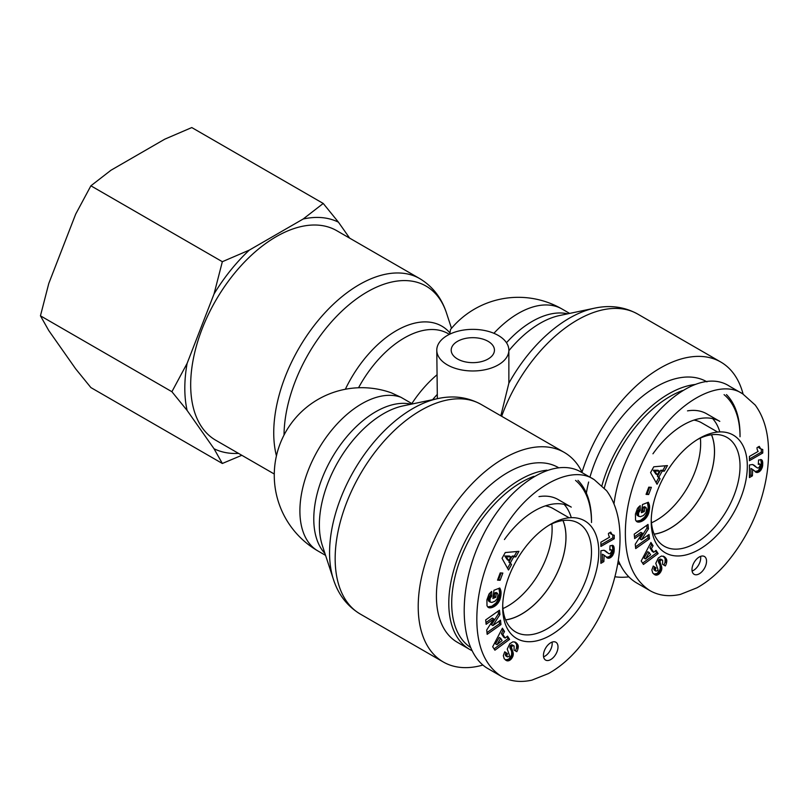 <?xml version="1.0" encoding="UTF-8"?>
<svg xmlns="http://www.w3.org/2000/svg" width="809" height="809" viewBox="0 0 809 809"><rect width="100%" height="100%" fill="white"/><g stroke="black" fill="none" stroke-linecap="round" stroke-linejoin="round"><path stroke-width="1.21" d="M505.605 619.856A62.708 36.203 120 0 0 565.946 537.267A62.708 36.203 120 0 0 562.963 520.531M502.935 608.57A62.708 36.203 120 0 0 552.112 529.288A62.708 36.203 120 0 0 551.849 523.848M546.975 470.191A100.913 58.258 120 0 0 448.793 603.231A100.913 58.258 120 0 0 469.695 649.425A100.913 58.258 120 0 0 471.768 650.527M591.5 520.834A100.913 58.258 120 0 0 577.95 480.354M470.251 647.271A98.85 57.075 -60 0 1 451.705 603.231A98.85 57.075 -60 0 1 533.94 476.309M575.543 480.404A98.85 57.075 -60 0 1 591.5 522.513M558.402 467.602L558.22 467.491A100.913 58.258 120 0 0 480.465 494.532A100.913 58.258 120 0 0 436.415 596.081A100.913 58.258 120 0 0 457.318 642.275L469.695 649.425M571.275 517.659A73.103 42.21 120 0 0 564.116 504.371M504.422 539.552A73.103 42.21 120 0 1 571.265 507.122L558.159 499.558A73.103 42.21 120 0 0 538.976 496.625M563.013 520.521A62.778 36.243 -60 0 1 565.987 537.247A62.778 36.243 -60 0 1 505.635 619.916M545.397 505.868A62.778 36.243 -60 0 1 552.972 508.497L569.131 517.8M502.672 607.428A67.956 39.236 120 0 0 550.747 635.166A67.956 39.236 120 0 0 598.781 551.91A67.956 39.236 120 0 0 550.686 524.222A67.956 39.236 120 0 0 502.672 607.377A67.956 39.236 120 0 0 502.672 607.428M486.128 624.326L485.683 619.937L499.487 610.188L499.932 614.567L492.934 625.559L500.508 620.2L500.963 624.578L487.16 634.327L486.715 629.989L493.773 618.925L486.128 624.326M501.084 593.533L499.558 600.571L495.978 605.324L490.689 607.852L488.403 607.488L487.008 605.84L486.897 599.863L489 594.039L491.67 591.389L491.741 596.203L490.072 598.498L490.011 601.825L491.781 602.462L494.815 601.309L497.09 599.044L497.96 594.959L497.495 593.3L496.2 593.806L495.745 597.335L492.883 598.448L493.945 590.287L499.79 588.001L501.084 593.533L499.628 592.694L498.9 588.345M511.531 564.601L508.507 570.011L502.035 558.321L505.261 552.547L518.923 551.344L515.829 556.885L513.685 556.885L510.327 562.902L511.531 564.601L508.871 562.063L512.228 556.046L514.372 556.046L516.9 551.526M492.681 646.745L502.399 628.189L504.543 631.505L502.854 634.448L505.18 638.058L507.516 636.127L509.609 639.363L494.916 650.203L492.681 646.745M514.099 645.986L512.866 645.734A1.608 0.93 120 0 0 512.218 646.128A1.881 1.082 120 0 0 511.844 646.553A1.77 1.021 120 0 0 511.419 647.412L513.139 652.681L513.048 655.877L510.873 659.436L507.223 660.852L504.229 658.799L503.329 655.694L504.725 651.791L507.455 653.672L506.818 655.634L507.385 656.898L509.185 656.423L509.377 655.068L507.243 649.081L509.801 643.721L512.967 641.78L515.657 642.356L518.084 645.299L518.013 648.616A7.584 4.379 -60 0 1 516.799 651.7L514.059 650.082L514.099 645.986L512.137 644.864L513.594 645.703M604.121 555.217L603.858 561.608L600.895 563.327L600.895 550.727L603.959 550.262L609.015 553.75L610.279 553.619L611.725 550.98L611.301 549.918L609.753 550.12L610.047 545.741L613.07 545.509L614.152 547.835L614.102 551.657L611.705 556.723L608.125 558.25L604.121 555.217M608.469 533.414L610.714 532.12L612.16 534.607L614.233 535.275L614.233 538.754L600.895 546.449L600.895 542.202L609.632 537.156A10.315 5.956 -60 0 1 608.469 533.414M502.834 573.065L500.134 580.296L497.525 580.144L500.215 572.914L502.834 573.065M558.008 646.947A10.295 5.946 -60 0 1 553.518 657.312A10.295 5.946 -60 0 1 545.579 660.063A10.295 5.946 -60 0 1 545.579 648.181A10.295 5.946 -60 0 1 555.874 642.235A10.295 5.946 -60 0 1 558.008 646.947M594.241 479.666L581.206 472.122C552.678 455.154 505.726 486.735 481.062 539.461C455.973 591.955 459.33 652.58 488.211 668.76L501.196 676.253C510.024 681.38 520.227 682.685 531.816 680.167L548.431 673.573C558.877 667.779 568.707 659.537 577.919 648.858C594.393 629.119 606.153 607.144 613.202 582.965C617.894 566.887 620.169 551.627 620.018 537.176C619.856 518.235 615.396 502.763 606.649 490.77L594.241 479.666C570.497 463.112 525.284 489.142 501.398 533.242C485.066 562.811 476.875 591.399 476.825 618.986C476.865 646.431 484.985 665.514 501.196 676.253M548.826 525.334A62.809 36.263 -60 0 1 578.465 523.18A62.809 36.263 -60 0 1 578.486 595.717A62.809 36.263 -60 0 1 515.667 631.96A62.809 36.263 -60 0 1 502.713 605.213M485.956 622.576L492.317 618.086L493.773 618.925M486.978 632.587L499.507 623.739L499.234 621.1M500.963 624.578L499.507 623.739M492.934 625.559L491.478 624.72L498.475 613.728L498.202 611.088M499.932 614.567L498.475 613.728M501.034 594.342L499.578 593.503L499.628 592.694M501.095 592.785L499.638 591.945M501.064 592.097L499.608 591.248M500.993 591.46L499.537 590.621M500.913 591.005L499.456 590.155M500.781 590.428L499.325 589.589M500.609 589.842L499.153 588.992M500.377 589.235L498.92 588.396M500.114 588.618L499.335 588.173M493.075 596.971L494.289 596.496L494.744 592.967L496.038 592.461L497.495 593.3M495.745 597.335L494.289 596.496M496.2 593.806L494.744 592.967M490.355 602.209L488.555 600.986L488.252 599.782L488.96 596.89L490.284 595.363L490.244 592.592M490.011 601.825L488.555 600.986M489.789 601.289L488.333 600.45M489.708 600.622L488.252 599.782M489.748 599.823L488.292 598.984M489.829 599.338L488.373 598.498M490.072 598.498L488.616 597.659M490.416 597.73L488.96 596.89M490.557 597.477L489.101 596.638M491.093 596.789L489.637 595.95M491.741 596.203L490.284 595.363M488.889 607.701L487.918 607.134M489.051 607.751L487.827 607.053M487.716 606.932L491.943 606.163L496.028 602.998L498.415 598.994L499.578 593.503M489.556 607.852L488.1 607.013M490.102 607.883L488.646 607.043M490.689 607.852L489.233 607.013M491.306 607.741L489.849 606.902M491.963 607.569L490.507 606.73M492.651 607.337L491.194 606.487M492.711 607.306L491.255 606.467M493.399 607.003L491.943 606.163M494.077 606.649L492.62 605.81M494.724 606.265L493.268 605.425M495.361 605.81L493.905 604.97M495.978 605.324L494.521 604.485M496.574 604.778L495.118 603.939M496.868 604.495L495.411 603.656M497.484 603.838L496.028 602.998M498.041 603.15L496.584 602.311M498.546 602.422L497.09 601.583M499.011 601.653L497.555 600.814M499.436 600.844L497.98 600.005M499.558 600.571L498.101 599.732M499.871 599.833L498.415 598.994M500.154 599.054L498.698 598.215M500.387 598.245L498.931 597.406M500.599 597.386L499.143 596.546M500.771 596.486L499.315 595.646M500.913 595.555L499.456 594.716M500.953 595.212L499.497 594.372M510.894 556.855L509.437 556.016L504.765 556.005L507.344 559.777L508.8 560.617L510.894 556.855L506.222 556.855L504.765 556.005M506.222 556.855L508.8 560.617M507.546 568.272L510.074 563.752M510.327 562.902L508.871 562.063M513.685 556.885L512.228 556.046M515.829 556.885L514.372 556.046M500.65 638.281L499.193 637.441L495.523 643.853L496.979 644.702L502.096 640.536L500.65 638.281L496.979 644.702M494.077 648.899L508.153 638.523L506.919 636.612M509.609 639.363L508.153 638.523M505.18 638.058L503.724 637.209L501.398 633.609L503.087 630.666L501.984 628.967M502.854 634.448L501.398 633.609M504.543 631.505L503.087 630.666M518.013 648.616L516.557 647.766L516.627 644.46L514.706 641.891L516.142 642.71M515.343 650.841A7.584 4.379 120 0 0 516.557 647.766M518.185 647.817L516.729 646.967M518.286 647.028L516.83 646.189M518.296 646.391L516.84 645.552M518.225 645.845L516.769 645.006M518.084 645.299L516.627 644.46M517.861 644.773L516.405 643.934M517.568 644.267L516.112 643.428M517.214 643.772L515.758 642.933M516.769 643.276L515.313 642.437M516.263 642.811L514.807 641.972M507.385 656.898L505.463 655.391L505.999 652.833L504.664 651.902M507.233 656.736L505.777 655.897M506.919 656.241L505.463 655.391M506.818 655.634L505.362 654.794M506.849 655.361L505.392 654.511M507.041 654.582L505.585 653.743M507.455 653.672L505.999 652.833M506.747 660.72L505.433 659.962M505.342 659.891L508.77 659.133L511.591 655.027L511.682 651.842L509.963 646.573A1.77 1.021 -60 0 1 510.388 645.713A1.881 1.082 -60 0 1 510.762 645.289A1.608 0.93 -60 0 1 511.409 644.894L512.137 644.864M507.223 660.852L505.767 660.013M507.678 660.892L506.222 660.053M508.153 660.872L506.697 660.033M508.79 660.741L507.334 659.901M509.407 660.498L507.951 659.659M510.014 660.134L508.558 659.295M510.226 659.972L508.77 659.133M510.873 659.436L509.417 658.597M511.45 658.809L509.994 657.96M511.986 658.081L510.53 657.242M512.36 657.474L510.904 656.625M512.754 656.665L511.298 655.826M513.048 655.877L511.591 655.027M513.23 655.078L511.773 654.238M513.311 654.289L511.854 653.45M513.311 653.854L511.854 653.015M513.25 653.278L511.794 652.438M513.139 652.681L511.682 651.842M512.957 652.084L511.5 651.235M512.724 651.447L511.268 650.608M512.431 650.81L510.975 649.971M511.834 649.708L510.378 648.858M511.541 649.04L510.085 648.201M511.369 648.494L509.913 647.655M511.328 648.029L509.872 647.19M511.419 647.412L509.963 646.573M511.844 646.553L510.388 645.713M512.218 646.128L510.762 645.289M512.866 645.734L511.409 644.894M513.058 645.673L511.601 644.834M603.858 555.055L602.402 554.216L602.402 560.768L600.895 561.648M607.589 558.089L606.932 557.714M606.426 557.34L609.45 556.572L611.928 553.396L612.777 548.593L612.16 545.256M608.125 558.25L606.669 557.411M608.813 558.271L607.357 557.431M609.592 558.109L608.135 557.27M610.411 557.725L608.955 556.885M610.906 557.411L609.45 556.572M611.705 556.723L610.249 555.884M612.443 555.864L610.987 555.014M612.838 555.277L611.382 554.428M613.384 554.236L611.928 553.396M613.788 553.144L612.332 552.304M613.93 552.608L612.474 551.768M614.102 551.657L612.646 550.818M614.193 550.616L612.737 549.766M614.233 549.432L612.777 548.593M614.213 548.866L612.757 548.027M614.152 547.835L612.696 546.995M613.991 547.005L612.534 546.166M613.778 546.368L612.322 545.529M613.566 546.004L612.271 545.266M610.704 549.847L609.804 549.331M609.824 549.078L611.301 549.918M608.56 553.498L604.475 550.423M607.994 553.073L606.538 552.234M606.78 551.94L605.324 551.101M606.143 551.425L604.687 550.585M605.557 550.99L604.98 550.666M603.858 561.608L602.402 560.768M600.895 544.77L612.777 537.914L612.777 535.002M614.233 538.754L612.777 537.914M612.726 534.982L609.834 532.625M612.16 534.607L610.704 533.768M611.796 534.264L610.34 533.424M611.402 533.697L609.946 532.848M611.038 532.989L610.128 532.464M500.134 580.296L498.678 579.456L501.105 572.964M497.798 579.406L498.678 579.456M543.567 656.817A10.295 5.946 120 0 0 552.183 643.58A10.295 5.946 120 0 0 552.062 642.113M654.147 534.102A62.708 36.203 120 0 0 714.478 451.513A62.708 36.203 120 0 0 711.495 434.777M651.467 522.816A62.708 36.203 120 0 0 700.645 443.534A62.708 36.203 120 0 0 700.382 438.094M618.228 563.671L617.793 563.418A100.913 58.258 120 0 0 618.228 563.671A100.913 58.258 120 0 0 620.301 564.773M740.033 435.08A100.913 58.258 120 0 0 726.482 394.6M695.507 384.437A100.913 58.258 120 0 0 601.977 485.511M604.323 487.938A98.85 57.075 -60 0 1 682.472 390.555M724.075 394.65A98.85 57.075 -60 0 1 740.033 436.759M618.784 561.517A98.85 57.075 -60 0 1 618.177 561.102M706.935 381.848L706.753 381.737A100.913 58.258 120 0 0 589.943 477.168M588.639 482.043A100.913 58.258 120 0 0 586.373 493.126M719.808 431.905A73.103 42.21 120 0 0 712.648 418.617M652.954 453.798A73.103 42.21 120 0 1 719.798 421.368L706.692 413.803A73.103 42.21 120 0 0 687.508 410.871M711.556 434.767A62.778 36.243 -60 0 1 714.529 451.493A62.778 36.243 -60 0 1 654.168 534.162M693.93 420.114A62.778 36.243 -60 0 1 701.504 422.743L717.664 432.046M651.205 521.674A67.956 39.236 120 0 0 699.279 549.412A67.956 39.236 120 0 0 747.314 466.156A67.956 39.236 120 0 0 699.219 438.468A67.956 39.236 120 0 0 651.205 521.623A67.956 39.236 120 0 0 651.205 521.674M634.66 538.572L634.216 534.183L648.019 524.434L648.464 528.813L641.466 539.805L649.04 534.446L649.496 538.824L635.692 548.573L635.247 544.235L642.306 533.171L634.66 538.572M649.617 507.779L648.09 514.817L644.51 519.57L639.221 522.098L636.936 521.734L635.54 520.086L635.429 514.109L637.532 508.285L640.202 505.635L640.273 510.449L638.604 512.744L638.544 516.071L640.313 516.708L643.357 515.555L645.997 512.532L646.492 509.195L646.027 507.546L644.733 508.052L644.277 511.581L641.416 512.694L642.477 504.533L648.322 502.247L649.617 507.779L648.161 506.94L647.433 502.591M660.063 478.847L657.039 484.257L650.567 472.567L653.793 466.793L667.455 465.59L664.361 471.131L662.217 471.131L658.86 477.148L660.063 478.847L657.404 476.309L660.761 470.292L662.905 470.292L665.433 465.772M641.213 560.991L650.932 542.434L653.075 545.751L651.387 548.694L653.712 552.294L656.048 550.373L658.142 553.609L643.448 564.449L641.213 560.991M662.632 560.232L661.398 559.98A1.608 0.93 120 0 0 660.751 560.374A1.881 1.082 120 0 0 660.377 560.799A1.77 1.021 120 0 0 659.952 561.658L661.671 566.927L661.58 570.112L659.406 573.682L655.755 575.098L652.762 573.035L651.862 569.941L653.257 566.037L655.998 567.918L655.351 569.88L655.917 571.144L657.717 570.669L657.909 569.314L655.775 563.327L658.334 557.967L661.499 556.026L664.189 556.602L666.616 559.545L666.545 562.862A7.584 4.379 -60 0 1 665.332 565.946L662.591 564.328L662.632 560.232L660.67 559.11L662.126 559.949M752.653 469.463L752.4 475.854L749.427 477.573L749.427 464.973L752.491 464.508L757.558 467.996L758.812 467.865L760.258 465.226L759.833 464.164L758.286 464.366L758.579 459.987L761.603 459.755L762.685 462.081L762.634 465.903L760.238 470.969L756.658 472.496L752.653 469.463M757.002 447.66L759.246 446.366L760.693 448.853L762.766 449.521L762.766 453L749.427 460.695L749.427 456.438L758.164 451.402A10.315 5.956 -60 0 1 757.002 447.66M651.366 487.311L648.666 494.542L646.057 494.39L648.757 487.16L651.366 487.311M706.54 561.193A10.295 5.946 -60 0 1 702.05 571.558A10.295 5.946 -60 0 1 694.112 574.309A10.295 5.946 -60 0 1 694.112 562.427A10.295 5.946 -60 0 1 704.406 556.481A10.295 5.946 -60 0 1 706.54 561.193M742.844 393.932L729.738 386.368C692.059 361.158 623.415 430.843 613.991 503.865M618.288 560.354C622.606 570.77 628.755 578.324 636.754 583.006L649.86 590.57M697.358 439.58A62.809 36.263 -60 0 1 726.998 437.426A62.809 36.263 -60 0 1 727.028 509.963A62.809 36.263 -60 0 1 664.199 546.206A62.809 36.263 -60 0 1 651.245 519.459M634.489 536.822L640.849 532.332L642.306 533.171M635.51 546.833L648.039 537.985L647.766 535.346M649.496 538.824L648.039 537.985M641.466 539.805L640.01 538.956L647.008 527.974L646.735 525.334M648.464 528.813L647.008 527.974M649.566 508.588L648.11 507.749L648.161 506.94M649.627 507.031L648.171 506.191M649.597 506.333L648.14 505.494M649.526 505.706L648.07 504.867M649.445 505.251L647.989 504.401M649.314 504.674L647.857 503.835M649.142 504.088L647.685 503.238M648.909 503.481L647.453 502.642M648.646 502.864L647.867 502.419M641.608 511.207L642.821 510.742L643.276 507.203L644.571 506.697L646.027 507.546M644.277 511.581L642.821 510.742M644.733 508.052L643.276 507.203M638.888 516.455L637.087 515.232L636.784 514.028L637.492 511.136L638.817 509.609L638.776 506.838M638.544 516.071L637.087 515.232M638.321 515.535L636.865 514.696M638.24 514.868L636.784 514.028M638.281 514.069L636.825 513.219M638.362 513.584L636.905 512.744M638.604 512.744L637.148 511.905M638.948 511.976L637.492 511.136M639.09 511.723L637.634 510.883M639.626 511.035L638.17 510.196M640.273 510.449L638.817 509.609M637.421 521.947L636.45 521.38M637.583 521.997L636.359 521.299M636.248 521.178L640.475 520.409L644.561 517.234L646.947 513.24L648.11 507.749M638.089 522.098L636.632 521.259M638.635 522.129L637.179 521.289M639.221 522.098L637.765 521.259M639.838 521.987L638.382 521.148M640.495 521.815L639.039 520.976M641.183 521.572L639.727 520.733M641.244 521.552L639.788 520.713M641.931 521.249L640.475 520.409M642.609 520.895L641.153 520.056M643.256 520.511L641.8 519.671M643.893 520.056L642.437 519.216M644.51 519.57L643.054 518.731M645.107 519.024L643.651 518.185M645.4 518.741L643.944 517.902M646.017 518.084L644.561 517.234M646.573 517.396L645.117 516.557M647.079 516.668L645.622 515.829M647.544 515.899L646.088 515.06M647.969 515.09L646.512 514.251M648.09 514.817L646.634 513.968M648.403 514.079L646.947 513.24M648.687 513.3L647.23 512.461M648.919 512.491L647.463 511.652M649.131 511.632L647.675 510.792M649.303 510.732L647.847 509.892M649.445 509.801L647.989 508.962M649.485 509.458L648.029 508.618M659.426 471.101L657.97 470.262L653.298 470.251L655.877 474.023L657.333 474.863L659.426 471.101L654.754 471.091L653.298 470.251M654.754 471.091L657.333 474.863M656.079 482.518L658.607 477.998M658.86 477.148L657.404 476.309M662.217 471.131L660.761 470.292M664.361 471.131L662.905 470.292M649.182 552.527L647.726 551.687L644.055 558.099L645.511 558.948L650.628 554.782L649.182 552.527L645.511 558.948M642.609 563.145L656.686 552.769L655.452 550.858M658.142 553.609L656.686 552.769M653.712 552.294L652.256 551.455L649.93 547.855L651.619 544.912L650.517 543.213M651.387 548.694L649.93 547.855M653.075 545.751L651.619 544.912M666.545 562.862L665.089 562.012L665.16 558.706L663.238 556.137M663.876 565.087A7.584 4.379 120 0 0 665.089 562.012M666.717 562.053L665.261 561.213M666.818 561.274L665.362 560.435M666.828 560.637L665.372 559.798M666.758 560.091L665.301 559.252M666.616 559.545L665.16 558.706M666.394 559.019L664.937 558.18M666.1 558.513L664.644 557.674M665.746 558.018L664.29 557.179M665.301 557.522L663.845 556.683M664.796 557.057L663.34 556.218M664.674 556.956L663.279 556.147M655.917 571.144L653.996 569.637L654.542 567.079L653.197 566.148M655.765 570.982L654.309 570.143M655.452 570.476L653.996 569.637M655.351 569.88L653.894 569.04M655.381 569.607L653.925 568.757M655.573 568.828L654.117 567.989M655.998 567.918L654.542 567.079M655.28 574.966L653.965 574.208M653.874 574.137L657.302 573.379L660.124 569.273L660.215 566.088L658.496 560.819A1.77 1.021 -60 0 1 658.92 559.959A1.881 1.082 -60 0 1 659.295 559.535A1.608 0.93 -60 0 1 659.942 559.14L660.67 559.11M655.755 575.098L654.299 574.259M656.21 575.138L654.754 574.299M656.686 575.118L655.229 574.279M657.323 574.987L655.866 574.147M657.939 574.744L656.483 573.905M658.546 574.38L657.09 573.541M658.759 574.218L657.302 573.379M659.406 573.682L657.95 572.843M659.992 573.045L658.536 572.206M660.518 572.327L659.062 571.488M660.892 571.71L659.436 570.871M661.287 570.911L659.831 570.072M661.58 570.112L660.124 569.273M661.762 569.324L660.306 568.484M661.843 568.535L660.387 567.696M661.843 568.1L660.387 567.251M661.782 567.524L660.326 566.684M661.671 566.927L660.215 566.088M661.489 566.32L660.033 565.481M661.256 565.693L659.8 564.854M660.963 565.056L659.507 564.217M660.366 563.944L658.91 563.104M660.073 563.286L658.617 562.447M659.901 562.74L658.445 561.901M659.861 562.275L658.405 561.436M659.952 561.658L658.496 560.819M660.377 560.799L658.92 559.959M660.751 560.374L659.295 559.535M661.398 559.98L659.942 559.14M661.59 559.919L660.134 559.08M752.4 469.301L750.944 468.462L750.944 475.014L749.427 475.884M756.122 472.335L755.464 471.96M754.959 471.586L757.982 470.808L760.46 467.642L761.309 462.839L760.693 459.502M756.658 472.496L755.201 471.657M757.345 472.517L755.889 471.677M758.124 472.355L756.668 471.516M758.943 471.971L757.487 471.131M759.439 471.657L757.982 470.808M760.238 470.969L758.781 470.13M760.976 470.1L759.52 469.26M761.37 469.513L759.914 468.674M761.916 468.482L760.46 467.642M762.321 467.39L760.864 466.55M762.462 466.854L761.006 466.014M762.634 465.903L761.178 465.064M762.725 464.851L761.269 464.012M762.766 463.678L761.309 462.839M762.745 463.112L761.289 462.273M762.685 462.081L761.229 461.241M762.523 461.251L761.067 460.412M762.311 460.614L760.854 459.775M762.098 460.25L760.804 459.502M759.236 464.093L758.336 463.567M758.357 463.324L759.833 464.164M757.093 467.744L753.007 464.669M756.526 467.319L755.07 466.48M755.313 466.186L753.857 465.347M754.676 465.671L753.219 464.831M754.089 465.236L753.513 464.912M752.4 475.854L750.944 475.014M749.427 459.016L761.309 452.16L761.309 449.248M762.766 453L761.309 452.16M761.269 449.228L758.367 446.871M760.693 448.853L759.236 448.014M760.329 448.51L758.872 447.67M759.934 447.943L758.478 447.094M759.57 447.235L758.66 446.71M648.666 494.542L647.21 493.692L649.637 487.21M646.33 493.652L647.21 493.692M692.099 571.063A10.295 5.946 120 0 0 700.715 557.826A10.295 5.946 120 0 0 700.594 556.359M457.53 358.994A21.621 12.489 180 0 1 451.2 350.166A21.621 12.489 180 0 1 472.82 337.677A21.621 12.489 180 0 1 494.441 350.166A21.621 12.489 180 0 1 481.092 361.704A21.621 12.489 180 0 1 457.53 358.994M508.861 350.166A36.041 20.812 0 0 0 484.925 330.568A36.041 20.812 0 0 0 436.779 350.166A36.041 20.812 0 0 0 447.337 364.879A36.041 20.812 0 0 0 486.613 369.389A36.041 20.812 0 0 0 508.861 350.166L508.861 383.193L500.842 415.806M493.905 333.288A87.524 50.532 -60 0 1 562.093 309.048A87.524 87.524 0 0 0 450.522 329.506L449.743 334.188M325.572 555.379L318.028 551.02A87.524 87.524 0 0 1 391.516 392.901L400.92 397.27L412.448 403.924M274.271 474.023L215.74 440.238A120.986 69.857 -60 0 1 190.681 384.851A120.986 69.857 -60 0 1 243.489 263.087A120.986 69.857 -60 0 1 336.726 230.676L419.78 278.63A120.986 69.857 120 0 0 326.553 311.04A120.986 69.857 120 0 0 273.735 432.795A120.986 69.857 120 0 0 276.435 455.851M436.779 350.166L437.345 398.685M482.933 665.038A120.986 69.857 -60 0 1 443.271 661.974A120.986 69.857 -60 0 1 443.271 522.27A120.986 69.857 -60 0 1 564.257 452.413A120.986 69.857 -60 0 1 582.035 472.132A120.986 69.857 120 0 1 720.799 362.038A120.986 69.857 120 0 1 743.087 394.084M614.911 576.756A120.986 69.857 120 0 0 628.836 576.847M323.236 203.453L338.445 222.182A129.288 74.65 120 0 0 303.142 219.027L323.236 203.453L191.784 127.559L164.803 139.158L110.985 170.234L90.891 185.807L75.682 214.142L48.773 283.504L40.45 315.823L48.773 330.568L75.682 368.864L90.891 387.582L222.344 463.476L214.021 448.732A129.288 74.65 120 0 0 238.534 453.394M214.021 294.011L222.344 261.701L249.324 250.102A129.288 74.65 120 0 0 214.021 294.011L187.112 363.383A129.288 74.65 120 0 0 187.112 410.436L171.902 391.718L187.112 363.383M241.82 455.295L222.344 463.476M338.445 222.182L349.66 238.139M249.324 250.102L303.142 219.027M214.021 448.732L187.112 410.436M171.902 391.718L40.45 315.823M222.344 261.701L90.891 185.807M518.296 646.957L516.84 646.118M512.077 650.153L510.621 649.314M607.316 552.446L605.86 551.607M742.834 393.943L742.773 393.902C719.029 377.358 673.816 403.388 649.93 447.488C633.599 477.057 625.408 505.645 625.357 533.232C625.397 560.677 633.518 579.76 649.728 590.499L649.849 590.57M666.828 561.203L665.372 560.364M660.619 564.399L659.163 563.56M755.849 466.692L754.393 465.853M567.675 313.821A87.524 50.532 120 0 0 506.474 342.733M508.861 350.722A90.851 52.454 -60 0 1 559.616 315.52L594.524 308.178A117.659 67.936 120 0 0 508.861 383.193M333.48 579.547L322.387 545.65A90.851 52.454 -60 0 1 338.182 461.595A90.851 52.454 -60 0 1 403.074 405.896L437.982 398.554A117.659 67.936 120 0 0 353.938 470.696A117.659 67.936 120 0 0 333.48 579.547C338.374 594.706 347.283 606.194 360.217 614.021A120.986 69.857 -60 0 1 360.217 474.317A120.986 69.857 -60 0 1 481.203 404.47C467.956 397.179 453.546 395.207 437.982 398.554M358.539 387.764A87.524 50.532 -60 0 1 448.085 333.611L449.389 334.36M449.602 332.539A90.851 52.454 120 0 0 345.342 389.26M436.779 374.982A87.524 50.532 120 0 0 411.842 403.58M318.028 551.02A87.524 50.532 -60 0 1 315.874 453.809A87.524 50.532 -60 0 1 400.92 397.27M284.03 435.05A117.659 67.936 -60 0 1 354.888 300.099A117.659 67.936 -60 0 1 446.517 313.103C441.623 297.945 432.714 286.457 419.78 278.63M411.134 404.197A87.524 50.532 120 0 0 331.912 457.975A87.524 50.532 120 0 0 324.945 553.477M432.613 399.686A77.229 44.586 -60 0 1 437.345 394.367M501.651 416.271A120.986 69.857 -60 0 1 637.745 314.084C624.497 306.803 610.097 304.831 594.524 308.178M649.728 590.499C658.556 595.626 668.77 596.931 680.349 594.413L696.964 587.819C707.41 582.025 717.239 573.783 726.452 563.104C742.925 543.355 754.686 521.39 761.734 497.211C766.426 481.133 768.702 465.873 768.55 451.422C768.388 432.471 763.929 417.009 755.181 405.016L742.773 393.902M451.503 328.333L446.517 313.103M564.257 452.413L481.203 404.47M443.271 661.974L360.217 614.021M562.093 309.048L569.637 313.407M637.745 314.084L720.799 362.038"/></g></svg>
